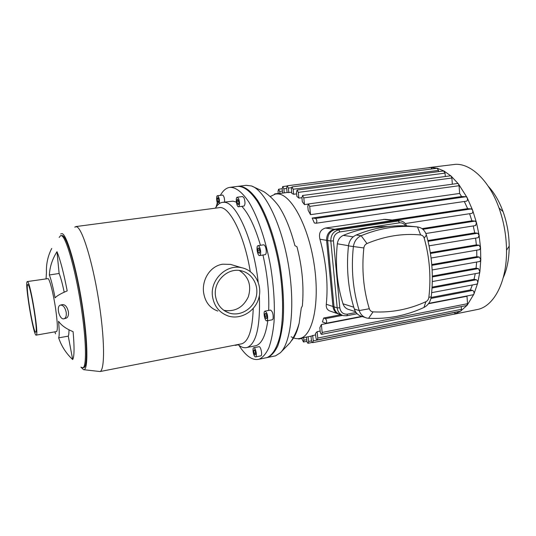 <?xml version="1.0" encoding="UTF-8"?>
<svg xmlns="http://www.w3.org/2000/svg" width="536" height="536" viewBox="0 0 536 536"><rect width="100%" height="100%" fill="white"/><g stroke="black" fill="none" stroke-linecap="round" stroke-linejoin="round"><path stroke-width="0.8" d="M237.482 203.881L236.946 201.208L237.374 199.312L238.339 200.102L238.875 202.796L238.446 204.685L237.482 203.881L238.661 203.727M236.946 201.208L238.52 201M218.902 201.543L218.36 202.769L217.516 201.409L217.221 198.836L217.763 197.603L218.608 198.957L218.902 201.543M217.221 198.836L218.433 198.682M217.516 201.409L218.869 201.235M253.736 350.584L254.399 349.72L255.357 351.475L255.652 354.095L254.982 354.946L254.024 353.19L253.736 350.584L254.761 350.377M254.024 353.19L255.518 352.889M264.992 313.694L265.903 313.386L266.848 315.664L266.874 318.243L265.957 318.538L265.019 316.26L264.992 313.694L265.957 313.513M265.019 316.26L266.854 315.925M238.654 198.709C239.894 202.735 239.873 205.429 238.58 206.769C236.644 207.332 235.25 197.322 237.254 197.221L238.654 198.709M237.287 197.215L242.654 196.518L244.074 197.998C245.321 202.018 245.287 204.698 243.974 206.045L243.94 206.052M218.232 204.491C216.638 203.405 215.948 195.727 217.449 195.714L217.542 195.714C219.083 197.081 219.693 199.7 219.378 203.586M217.475 195.714L222.641 195.057C223.981 195.995 224.644 198.333 224.618 202.065M235.512 345.017L234.594 345.197M255.196 356.855C253.421 356.065 252.134 348.018 253.742 347.743C255.498 346.926 257.508 356.547 255.659 356.922L255.196 356.855M253.85 347.723L258.955 346.712C260.737 345.888 262.754 355.489 260.871 355.864L260.757 355.884M267.565 319.918L266.895 320.823C264.885 321.654 262.895 311.47 264.992 311.108C267.082 312.388 267.94 315.329 267.565 319.918M265.099 311.088L270.479 310.103C272.603 311.376 273.467 314.304 273.072 318.887L272.268 319.811M257.803 250.372L258.044 248.021L259.062 248.255L259.839 250.848L259.598 253.2L258.58 252.952L257.803 250.372L259.612 250.091M258.58 252.952L259.638 252.784M260.596 251.022C260.804 253.642 260.489 255.149 259.638 255.545C257.541 256.255 255.853 245.903 258.024 245.662C259.216 245.836 260.074 247.625 260.596 251.022M258.097 245.649L263.598 244.811C264.811 244.979 265.675 246.761 266.191 250.151C266.399 252.764 266.077 254.272 265.213 254.667L265.132 254.68M238.359 186.294C244.45 185.932 250.982 190.789 257.943 200.859C267.015 215.425 275.256 239.183 279.966 265.293C283.162 285.36 284.214 303.758 283.142 320.488C282.036 330.699 280.228 339.228 277.722 346.082C274.881 351.83 271.591 355.609 267.866 357.412L266.372 357.773M51.724 248.449C47.878 255.94 46.116 263.947 46.451 272.462L46.069 278.693M54.866 331.844L55.53 333.848M72.682 359.555C66.149 353.438 61.473 346.209 58.645 337.854L68.266 336.139L72.682 359.555C74.35 356.708 74.484 347.408 73.097 331.657C66.23 328.87 61.372 325.406 58.518 321.252C59.416 330.384 59.456 335.925 58.645 337.854M68.983 329.801C68.997 333.091 68.755 335.208 68.266 336.139M49.372 274.961C49.781 266.874 52.32 259.123 56.983 251.699C60.273 259.685 63.677 272.75 67.201 290.901C61.057 293.433 57.017 295.751 55.081 297.855C53.098 287.457 51.195 279.825 49.372 274.961L59.134 273.481C60.749 277.507 62.437 283.745 64.199 292.187M56.983 251.699L59.134 273.481M66.209 312.361C65.084 307.356 63.141 304.937 60.387 305.111C55.684 306.337 59.724 320.642 64.226 318.699C65.915 317.861 66.578 315.751 66.209 312.361M60.702 305.031L62.377 304.622C65.184 304.441 67.194 306.833 68.407 311.805C68.735 315.195 68.012 317.319 66.23 318.176L65.874 318.27M212.477 296.314C209.998 279.913 226.239 264.054 241.448 267.672C254.412 270.131 262.613 284.73 258.814 298.043C255.243 311.423 240.61 320.099 228.115 315.965C219.271 312.702 214.058 306.156 212.477 296.314M217.824 311.048C209.81 308.187 205.06 301.989 203.58 292.442C201.851 279.524 210.34 265.903 222.715 264.208L230.567 264.389L234.788 265.662M239.344 270.486C248.711 276.697 251.699 285.494 248.302 296.864C243.123 307.557 234.962 312.046 223.82 310.331M215.459 295.805C213.288 281.387 227.619 267.471 240.979 270.747C252.248 272.978 259.364 285.708 256.054 297.333C252.932 309.004 240.208 316.595 229.287 313.071C221.462 310.237 216.852 304.481 215.459 295.805M60.682 233.917L62.23 233.636C67.04 235.237 76.487 267.806 82.249 304.95C88.072 342.115 88.286 371.093 83.556 369.686L80.909 367.153M60.849 235.592L62.511 235.606C67.074 237.254 75.851 267.022 81.485 302.009C87.167 336.997 87.964 366.255 83.911 367.642L83.335 367.756M74.712 227.096L76.561 226.701C82.088 228.122 92.266 260.483 98.483 299.041C104.755 337.6 105.069 369.9 100.064 371.542L83.67 369.699M75.831 226.581L220.37 207.506C230.48 207.794 244.53 236.376 250.265 271.558M253.233 308.455C252.476 329.412 248.704 341.184 241.93 343.757L240.476 344.045M215.499 207.955C217.449 204.698 219.74 202.836 222.373 202.36L224.236 202.3C236.349 202.032 253.568 240.329 258.185 282.137M259.364 295.624C260.382 326.19 256.369 343.449 247.331 347.415C244.376 348.306 241.254 347.348 237.964 344.534M222.835 202.293L232.979 201.147L236.369 202.139M241.81 206.333C248.791 213.81 255.002 226.795 260.449 245.294M262.968 255.022C267.417 274.613 269.32 293.085 268.677 310.431M267.819 320.649C265.709 335.382 261.756 343.737 255.96 345.707L254.305 346.035M216.115 206.983L217.281 202.809M220.39 195.339C222.963 190.649 226.065 187.995 229.696 187.379C235.639 187.037 242.031 191.928 248.871 202.065C257.796 216.718 265.943 240.59 270.667 266.807C273.876 286.968 274.995 305.433 274.023 322.21C272.992 332.447 271.27 340.997 268.851 347.857C266.104 353.606 262.915 357.378 259.283 359.167C252.711 360.896 245.917 356.273 238.895 345.291M27.383 281.554L48.139 278.606C49.895 279.846 53.546 294.425 55.644 308.924C57.52 322.498 57.841 330.035 56.602 331.543L56.448 331.57M59.161 237.428L60.642 235.619L61.506 235.74C66.37 236.811 76.588 273.775 81.887 311.805C86.376 342.919 86.551 366.758 82.919 367.83L81.023 367.22M28.12 284.696C30.874 286.653 38.25 332.508 35.765 332.159C33.453 334.283 25.138 284.663 27.778 284.536L28.12 284.696M27.671 281.742C30.753 283.812 39.074 335.523 36.274 335.114C33.668 337.479 24.328 281.735 27.303 281.567L27.671 281.742M297.554 249.066L296.957 246.761L294.907 245.635C290.579 229.207 285.246 216.122 278.914 206.38L277.32 204.276M273.327 356.299L275.531 355.85L280.295 352.809C291.202 342.598 295.329 304.461 288.268 263.933C281.279 223.385 264.864 190.36 251.478 185.952L246.098 185.329L237.937 186.347M291.296 340.95C294.666 337.338 297.286 331.429 299.155 323.235L301.279 307.999L302.358 305.929L302.827 299.765M230.125 187.325L237.495 186.401C243.572 186.046 250.091 190.903 257.039 200.98C266.097 215.559 274.325 239.324 279.035 265.441C283.383 291.651 283.712 317.399 280.207 335.074C277.146 347.609 272.744 355.12 267.008 357.586L264.858 358.028M342.189 315.228L340.226 314.552C336.675 313.46 334.605 310.88 334.029 306.827L327.657 240.503C327.63 234.513 330.27 230.815 335.576 229.415L396.292 220.417L385.592 219.351M337.915 313.761L330.33 311.155C327.302 310.183 325.955 307.885 326.29 304.274C328.334 283.872 326.223 262.184 319.945 239.21C318.545 233.368 320.381 229.643 325.459 228.035L385.029 219.298M422.006 228.631L471.888 220.805L475.144 221.087L476.511 222.748L475.452 225.569M427.869 240.55L474.735 232.905L477.656 233.22L479.104 235.264L478.146 237.696M430.321 252.67L476.357 244.878L479.03 245.227L480.524 247.639L479.539 249.689M431.775 264.556L476.819 256.664L479.298 257.039L480.792 259.806L479.821 261.481M432.324 276.094L476.082 268.174L478.427 268.576L479.881 271.685L478.963 272.992M432.07 287.135L474.038 279.316L476.296 279.752C477.409 280.315 477.871 281.454 477.677 283.175L476.846 284.127M475.265 273.668L474.038 279.316M476.631 262.05L476.082 268.174M476.705 250.178L476.819 256.664M475.586 238.125L476.357 244.878M392.191 220.008L467.633 208.658L471.358 208.899L472.605 210.179C473.04 211.841 472.792 212.906 471.868 213.362L471.667 213.375M464.317 201.489L467.633 208.658M312.18 218.045L315.63 218.44C317.01 219.995 317.205 221.582 316.227 223.21L314.351 222.996L312.18 218.045L461.57 196.531L466.039 196.719L467.117 197.617C467.747 199.399 467.553 200.585 466.521 201.168L466.353 201.181M308.441 203.955L457.543 183.486L458.474 183.969L459.077 185.717L459.633 193.449L461.57 196.531M459.633 193.449L310.532 214.675L308.193 210.38L307.785 206.233L308.414 203.955L309.714 206.4L310.532 214.675M308.18 204.089L304.468 204.598L302.324 201.811L301.922 197.771L302.545 195.493L303.798 197.891L304.468 204.598M301.915 197.704L298.88 198.106L296.89 196.39L296.475 192.29L297.085 190.025L298.304 192.377L298.88 198.106M296.636 193.878L293.681 194.273L291.825 193.416L291.39 189.148L291.979 186.903L437.108 168.271L438.522 170.394L438.615 171.607M291.705 192.263L287.095 192.545L286.626 188.015L287.202 185.798L288.361 188.082L288.83 192.638M270.157 196.565L275.524 194.005L277.668 193.905C290.894 194.065 308.012 224.939 313.982 263.256C320.086 301.554 313.151 335.047 300.508 338.27C297.52 339.141 294.411 338.645 291.182 336.782M312.689 335.409L313.232 340.849L312.79 342.658C312.12 342.591 311.651 341.72 311.382 340.038L310.994 336.146L315.63 334.826M317.131 331.67L317.768 338.055L317.305 339.898C316.622 339.831 316.14 338.953 315.872 337.251L315.483 333.405L317.131 331.67L320.16 331.074M321.379 324.535L322.163 332.454L321.68 334.337C320.977 334.276 320.488 333.385 320.213 331.663L319.825 327.704L321.379 324.535L362.37 316.575M428.472 303.745L466.99 296.261L467.526 303.691L466.688 305.52M467.218 295.912L466.99 296.261M342.544 315.376L325.439 318.652C326.752 320.253 326.994 321.794 326.156 323.275L322.417 321.942L323.684 318.009L340.775 314.739M431.138 297.453L470.394 289.942L472.645 290.425C473.864 291.155 474.286 292.388 473.898 294.137L473.201 294.746M472.357 284.971L470.394 289.942M473.255 225.944L474.735 232.905M297.105 190.025L443.6 170.957L445.048 173.115L445.302 176.512M302.565 195.493L450.394 175.835L451.091 176.076L451.888 178.019L452.337 184.203M293.681 194.273L293.172 189.221L291.979 186.903M287.202 185.798L430.911 167.46L432.183 168.9M469.59 213.71L471.888 220.805M426.207 168.063L430.984 167.453L437.376 168.284L444.069 171.058L451.091 176.076L458.474 183.969L467.117 197.617L472.605 210.179L476.511 222.748L479.104 235.264L480.524 247.639L480.792 259.806L479.881 271.685L477.677 283.175L473.898 294.137L467.164 305.239L460.638 311.101M298.17 338.678L298.766 339.033L299.101 338.585M302.009 337.968L302.163 339.449L303.503 342.002L303.925 340.233L303.657 337.64M455.332 312.166L454.562 314.056M461.241 306.605L461.442 309.312L460.92 310.994L454.662 314.029L450.542 314.867M308.133 336.755L308.615 341.472L308.18 343.254C307.53 343.187 307.074 342.323 306.806 340.668L306.445 337.09M278.278 193.65L278.037 191.365L278.573 189.215L279.685 191.446L279.893 193.436M282.626 193.081L282.177 188.759L282.733 186.568L283.866 188.833L284.281 192.866M274.372 194.26L275.135 194.079M325.439 318.652L323.684 318.009M428.907 167.58L455.62 164.311C471.171 163.641 489.348 180.779 499.003 207.961C503.84 221.562 506.346 235.652 506.52 250.245C506.935 281.313 494.38 305.446 478.367 309.299L475.318 309.915M488.296 186.334C494.313 192.799 499.237 201.228 503.063 211.64C507.023 222.728 509.066 234.219 509.2 246.118C509.2 258.372 507.21 268.911 503.23 277.722M356.065 312.501L347.542 314.13C343.261 314.485 340.682 312.381 339.811 307.818L333.446 240.892C333.432 236.061 335.556 233.073 339.831 231.941L399.434 222.855C402.02 222.574 404.077 223.579 405.605 225.877M406.677 225.931C405.256 222.809 402.985 221.093 399.869 220.778L338.779 229.857C333.439 231.271 330.786 234.989 330.806 241.026L337.191 307.865C337.767 311.959 339.844 314.552 343.422 315.65L346.846 315.738L357.15 313.754M339.811 307.818L337.191 307.865L332.957 306.471C333.519 310.485 335.556 313.051 339.067 314.163M332.957 306.471L326.585 240.322L330.806 241.026L333.446 240.892M355.529 311.697L348.916 309.553C346.028 308.776 344.058 306.853 342.993 303.798C337.037 284.71 335.147 264.71 337.325 243.78C337.921 239.766 339.918 236.959 343.315 235.371C358.021 229.328 372.808 226.4 387.662 226.594M425.912 301.681C409.115 309.413 391.501 312.81 373.069 311.872C371.227 311.684 369.974 310.639 369.311 308.749C363.415 289.433 361.599 269.173 363.857 247.96C364.172 245.85 365.217 244.376 366.986 243.532C384.942 236.068 402.824 233.207 420.626 234.956C422.395 235.224 423.587 236.302 424.211 238.198C429.631 257.454 431.185 277.179 428.86 297.373C428.552 299.39 427.567 300.83 425.912 301.681L423.929 307.476C428.03 305.359 430.462 301.802 431.225 296.81C433.658 275.739 432.05 255.136 426.401 235.009C424.867 230.312 421.906 227.619 417.517 226.942L413.772 226.621C396.265 225.442 378.724 228.477 361.15 235.719C356.742 237.803 354.149 241.468 353.365 246.721C351.006 269.012 352.956 290.291 359.207 310.572C360.567 314.538 363.1 317.024 366.805 318.042L368.58 318.297C387.91 319.215 406.362 315.61 423.929 307.476M339.831 231.941L338.779 229.857L334.484 229.267C329.191 230.661 326.558 234.346 326.585 240.322M334.484 229.267L393.518 220.37L398.308 220.845L399.434 222.855M399.869 220.778L393.518 220.37M420.626 234.956L417.517 226.942L408.332 226.031C390.972 224.859 373.585 227.854 356.185 235.009C351.817 237.066 349.244 240.691 348.474 245.883C346.156 267.913 348.099 288.951 354.309 309.004C355.656 312.93 358.169 315.396 361.84 316.401L365.257 317.526M383.454 219.358L394.737 220.49M335.576 229.415L325.459 228.035M334.029 306.827L326.29 304.274M319.945 239.21L327.657 240.503M475.144 221.087L422.87 229.308M477.656 233.22L428.056 241.334M479.03 245.227L430.448 253.474M479.298 257.039L431.842 265.374M478.427 268.576L432.331 276.938M432.016 288.02L476.296 279.752M459.077 185.717L309.714 206.4M445.048 173.115L298.304 192.377M451.888 178.019L303.798 197.891M438.522 170.394L293.172 189.221M291.45 187.687L288.361 188.082M306.706 339.677L303.925 340.233M467.526 303.691L322.163 332.454M455.339 312.294L313.232 340.849M461.442 309.312L317.768 338.055M311.53 340.883L308.615 341.472M282.418 191.091L279.685 191.446M286.673 188.471L283.866 188.833M472.645 290.425L430.944 298.425M466.039 196.719L315.63 218.44M471.358 208.899L395.514 220.343M346.846 315.738L347.542 314.13M373.069 311.872L368.58 318.297M431.225 296.81L428.86 297.373M369.311 308.749L359.207 310.572L354.309 309.004M426.401 235.009L424.211 238.198M363.857 247.96L348.474 245.883M366.986 243.532L361.15 235.719L356.185 235.009M353.19 236.838L343.315 235.371M337.325 243.78L348.494 245.696M353.753 307.188L342.993 303.798M243.974 206.045L238.58 206.769M238.252 344.775L235.15 345.385M260.871 355.864L255.659 356.922M272.382 319.791L266.895 320.823M265.213 254.667L259.638 255.545M66.23 318.176L64.226 318.699M241.448 267.672L230.567 264.389M229.287 313.071L224.711 310.934M100.064 371.542L241.93 343.757M247.331 347.415L255.96 345.707M259.283 359.167L267.866 357.412M82.919 367.83L83.911 367.642M36.274 335.114L56.602 331.543M280.295 352.809L290.03 342.792C294.096 336.97 297.138 330.451 299.155 323.235M251.478 185.952L263.893 191.687C269.628 195.58 274.633 200.477 278.914 206.38M302.358 305.929C304.046 286.66 302.244 266.935 296.957 246.761M275.531 355.85L267.008 357.586M475.673 225.555L425.865 233.508M478.219 237.683L429.061 245.836M479.613 249.675L431.091 258.024M432.137 269.963L479.901 261.468M432.291 281.561L479.043 272.971M300.508 338.27L310.994 336.186M276.06 193.938L287.088 192.498M431.661 292.663L476.933 284.107M298.766 339.033L302.056 338.377M306.914 341.318L303.503 342.002M466.776 305.5L321.68 334.337M454.642 314.036L312.79 342.658M460.726 311.081L317.305 339.898M312.26 342.43L308.18 343.254M282.177 188.752L278.573 189.215M278.251 193.429L274.754 193.885M286.887 186.039L282.733 186.568M326.156 323.275L361.733 316.374M428.74 303.376L473.295 294.733M466.521 201.168L316.227 223.21M471.868 213.362L405.243 223.566M454.072 314.203L478.367 309.299M503.063 211.64L499.003 207.961M509.2 246.118L506.52 250.245M408.332 226.031L413.772 226.621"/></g></svg>
